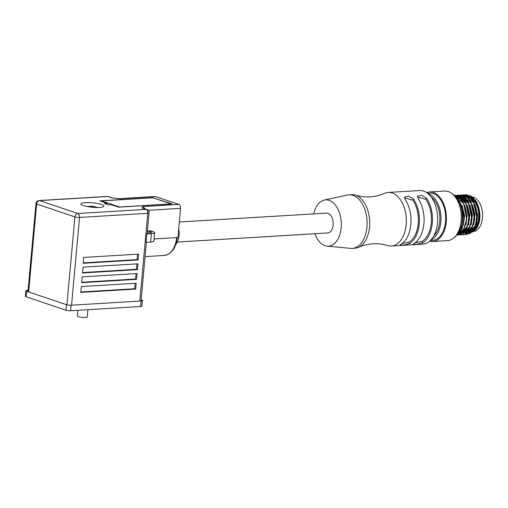 <?xml version="1.0" encoding="UTF-8"?>
<svg xmlns="http://www.w3.org/2000/svg" width="508" height="508" viewBox="0 0 508 508"><rect width="100%" height="100%" fill="white"/><g stroke="black" fill="none" stroke-linecap="round" stroke-linejoin="round"><path stroke-width="0.76" d="M141.141 300.984A3.315 0.635 5.2 0 0 142.431 300.603L141.929 306.114A3.315 0.635 -174.8 0 1 140.64 306.489L141.141 300.984L71.082 305.219L70.58 310.725A3.315 0.635 -174.8 0 1 65.951 310.204L26.086 296.755A3.315 0.635 -174.8 0 1 25.4 296.297L25.902 290.792A3.315 0.635 5.2 0 0 26.587 291.249L26.086 296.755M142.431 300.603A3.315 0.635 5.2 0 0 141.745 300.145L141.141 299.942M25.902 290.792A3.315 0.635 5.2 0 1 27.184 290.411L28.073 290.36M65.951 310.204L66.453 304.698L26.587 291.249M66.453 304.698A3.315 0.635 5.2 0 0 71.082 305.219M140.64 306.489L70.58 310.725M177.368 242.043L327.698 232.95A9.938 6.09 -93.5 0 0 333.159 224.885A9.938 6.09 -93.5 0 0 326.498 213.112L179.337 222.009M91.446 207.143L91.529 206.229L87.243 206.546M92.145 206.35L93.135 206.458A3.15 0.603 5.2 0 0 92.145 206.35L90.494 206.229L90.424 207.029M93.135 206.458L93.847 206.489L93.77 207.34M95.377 207.213L95.244 207.397A3.15 0.603 5.2 0 0 95.377 207.213L97.136 207.429L93.847 206.489M95.244 207.397L95.561 207.588M95.123 206.75L95.059 207.41M87.878 206.388L89.237 206.521A3.15 0.603 5.2 0 0 89.11 206.705L89.237 206.521M88.621 206.8L89.11 206.705M85.369 202.641A11.595 2.21 5.2 0 0 80.867 203.968A11.595 2.21 5.2 0 0 87.23 206.546A11.595 2.21 5.2 0 0 99.466 207.391A11.595 2.21 5.2 0 0 103.962 206.07A11.595 2.21 5.2 0 0 97.606 203.486A11.595 2.21 5.2 0 0 85.369 202.641M147.403 231.14A4.14 0.787 -174.8 0 1 151.511 232.308A4.14 0.787 -174.8 0 1 149.904 232.785A4.14 0.787 -174.8 0 1 147.257 232.715M87.884 309.683L87.23 316.878A4.972 0.946 -174.8 0 1 85.3 317.443A4.972 0.946 -174.8 0 1 80.054 317.081A4.972 0.946 -174.8 0 1 77.33 315.976L77.845 310.286M178.727 228.702A14.58 8.928 86.5 0 1 179.108 235.509A14.58 8.928 86.5 0 1 175.781 244.494M146.825 233.89L146.056 242.31L150.673 242.03L151.435 233.61L146.825 233.89A3.315 0.635 -174.8 0 0 147.174 233.648L149.06 212.922A3.315 0.635 -174.8 0 1 147.771 213.303L139.783 301.066M83.16 263.265L138.055 259.944L138.589 254.114L83.687 257.435L83.16 263.265M135.674 289.077L136.208 283.248L81.312 286.569L80.778 292.398L135.674 289.077L134.671 288.741L135.166 283.312M136.563 279.362L137.09 273.533L82.194 276.854L81.661 282.683L136.563 279.362L135.553 279.019L136.049 273.596M137.446 269.646L137.973 263.817L83.077 267.138L82.55 272.967L137.446 269.646L136.436 269.304L136.931 263.881M138.055 259.944L137.046 259.607L137.541 254.178M83.191 262.865L137.046 259.607M80.816 291.992L134.671 288.741M81.699 282.277L135.553 279.019M82.582 272.561L136.436 269.304M119.183 198.653L155.01 196.488A3.315 2.032 86.5 0 1 155.505 196.558L119.393 198.736L112.566 197.929M149.06 212.922A3.315 3.315 0 0 0 146.818 209.48L141.796 207.95L142.748 206.616L178.86 204.432L155.505 196.558M178.86 204.432A3.315 2.032 86.5 0 1 180.581 208.35L177.927 237.503L154.076 238.944M147.415 230.975L150.724 230.772L152.94 231.521A8.28 1.581 -174.8 0 1 154.648 232.664L153.886 241.084A8.28 1.581 -174.8 0 1 150.673 242.03M153.378 197.606L99.784 200.844L107.137 203.327L104.521 203.486L108.547 204.845L111.163 204.686L118.51 207.162L172.104 203.924L153.346 197.923M154.648 232.664A8.28 1.581 -174.8 0 1 151.435 233.61M142.748 206.616L145.364 208.991M107.137 203.327L107.042 204.337M101.365 201.378L101.409 200.889L119.532 207.004L171.037 203.886L152.914 197.777L101.409 200.889M433.654 236.131A21.863 13.392 -93.5 0 0 439.731 221.507A21.863 13.392 -93.5 0 0 431.298 197.187M430.905 239.947A23.685 14.503 -93.5 0 0 440.836 221.882A23.685 14.503 -93.5 0 0 428.111 193.732M430.352 240.519L432.575 240.386A23.685 14.503 -93.5 0 0 445.541 221.596A23.685 14.503 -93.5 0 0 429.717 193.097L427.488 193.231M469.329 232.162L466.865 232.429M466.63 232.404L465.423 232.137M464.693 231.851L464.077 231.546M463.353 197.828L464.141 197.396M464.325 197.307L465.652 196.85M467.805 232.448L469.182 232.302M459.073 232.855L464.439 228.327M461.486 232.639L459.022 232.905M456.482 197.783L457.81 197.326M459.111 232.816L460.159 232.899M459.962 232.918L461.34 232.778M461.689 232.696L467.049 228.181M464.102 232.48L461.632 232.747M461.397 232.721L460.197 232.448M460.451 197.275L459.67 197.574M460.451 232.327L461.505 232.62M461.728 232.658L462.769 232.74M462.578 232.759L463.956 232.62M464.299 232.537L469.665 228.009M466.719 232.321L464.249 232.588M464.014 232.562L462.813 232.296M462.077 232.01L461.467 231.705M460.743 197.987L461.524 197.555M461.715 197.466L463.036 197.009M463.061 197.117L462.274 197.415M465.195 232.601L466.566 232.461M458.578 201.047L462.477 207.848L464.033 216.491L462.909 224.873L459.435 230.956M459.041 231.724L461.816 228.505M463.302 225.247L464.528 215.748L462.013 205.403M459.975 202.051L457.905 199.854M465.925 225.057L467.119 215.17L464.649 205.302M462.617 201.93L456.324 197.549M455.886 197.345L458.572 197.453M459.035 197.574L465.817 203.448L469.17 214.503L467.658 225.895L461.988 232.454M468.528 224.936L469.735 215.011L467.233 205.067M465.207 201.739L458.73 197.352M458.343 197.294L456.495 197.282M458.495 197.193L461.181 197.294M461.645 197.415L468.503 203.41L471.805 214.573L470.205 225.908L464.541 232.321M471.151 224.739L472.345 214.852L469.881 204.991M467.843 201.619L461.347 197.193M460.959 197.136L459.111 197.123M461.112 197.034L463.798 197.142M464.261 197.256L471.1 203.232L474.409 214.351L472.853 225.666L467.239 232.131M467.379 232.239L472.275 227.863M473.754 224.625L474.961 214.674L472.459 204.749M463.728 196.875L466.414 196.977M466.871 197.098L473.494 202.705L476.974 213.57L475.602 225.165L469.792 231.997M469.995 232.086L474.897 227.698M476.383 224.403L477.609 215.132L475.12 204.711M429.577 241.224A24.848 15.215 -93.5 0 0 432.645 241.541L447.548 240.64A24.848 15.215 -93.5 0 0 461.302 217.945A24.848 15.215 -93.5 0 0 448.259 191.548A24.848 15.215 -93.5 0 0 444.544 191.04L429.647 191.941A24.848 15.215 -93.5 0 0 426.637 192.621M432.645 241.541A24.848 15.215 -93.5 0 0 446.405 218.846A24.848 15.215 -93.5 0 0 433.356 192.449A24.848 15.215 -93.5 0 0 429.647 191.941M459.804 203.689A19.876 12.173 86.5 0 1 462.572 219.646A19.876 12.173 86.5 0 1 461.169 226.244M452.196 193.783A23.52 14.408 86.5 0 1 462.172 220.548A23.52 14.408 86.5 0 1 454.812 236.995M456.54 197.822L462.598 206.927L464.28 219.545L462.147 228.371L457.619 234.017M457.873 233.661L462.039 228.003L464.001 219.558L462.521 207.537L457.01 198.469M454.546 195.593L459.657 198.082L463.842 203.575L466.896 219.386L463.588 230.359L456.768 235.102M456.781 235.083L463.417 230.213L466.617 219.399L463.677 203.822L454.628 195.669M454.431 195.485L455.473 195.358L461.105 197.028L465.88 202.374L469.506 219.227L466.134 230.315L459.041 234.963M457.727 234.944L458.902 234.975L465.849 230.327L469.227 219.246L465.601 202.394L460.826 197.047L454.406 195.459M456.99 234.829L457.587 234.931M454.984 196.018L455.365 195.847M455.498 195.79L456.648 195.415M456.781 195.383L458.089 195.199L463.721 196.869L468.497 202.216L472.123 219.069L468.744 230.156L461.791 234.798L460.483 234.753M460.343 234.791L461.512 234.817L468.465 230.168L471.843 219.088L468.217 202.235L463.442 196.888L457.803 195.218L456.641 195.37M456.501 195.402L455.359 195.751M455.219 195.809L454.901 195.942M460.337 234.734L459.149 234.461M459.003 234.41L457.803 233.896M457.67 233.985L458.87 234.474M459.01 234.518L460.204 234.772M455.835 196.952L456.705 196.348M456.838 196.266L457.975 195.688M458.114 195.631L459.257 195.256M459.397 195.224L460.699 195.04L466.338 196.71L471.113 202.057L474.739 218.91L471.361 229.997L464.407 234.639L463.093 234.594M462.959 234.632L464.128 234.658L471.081 230.016L474.459 218.929L470.833 202.076L466.058 196.729L460.419 195.059L459.257 195.212M459.118 195.243L457.968 195.593M457.835 195.65L456.698 196.202M456.559 196.285L455.733 196.831M462.953 234.575L461.759 234.302M461.62 234.251L460.419 233.737M460.273 233.661L459.105 232.912M458.921 233.001L460.134 233.75M460.28 233.826L461.48 234.315M461.626 234.359L462.813 234.613M458.197 196.99L459.321 196.19M459.454 196.107L460.591 195.529M460.724 195.472L461.874 195.104M462.013 195.066L463.315 194.881L468.947 196.558L473.723 201.898L477.349 218.751L473.977 229.838L466.884 234.493M465.569 234.474L466.744 234.499L473.691 229.857L477.069 218.77L473.443 201.917L468.668 196.571L463.036 194.901L461.867 195.053M461.734 195.085L460.585 195.434M460.445 195.491L459.308 196.044M459.175 196.126L458.051 196.901M460.807 196.837L461.931 196.031M462.07 195.948L463.201 195.37M463.34 195.313L464.49 194.945M464.63 194.913L465.83 194.729M465.652 194.742L471.227 196.177L475.831 200.914A19.876 12.173 86.5 0 1 476.136 201.428A19.876 12.173 86.5 0 1 479.558 212.839L474.675 199.688L465.652 194.742L464.49 194.894M464.35 194.926L463.201 195.275M463.061 195.332L461.924 195.885M461.791 195.967L460.661 196.742M459.289 198.018L458.889 198.469M466.338 196.717L469.03 196.825M469.494 196.945L476.326 202.908L479.666 214.408M475.831 200.914C478.32 205.13 479.66 209.81 479.857 214.96L479.977 214.909A18.218 11.157 86.5 0 1 479.863 218.199A18.218 11.157 86.5 0 1 478.117 225.444L479.584 218.592L479.558 212.839M476.364 202.298A17.888 10.954 -93.5 0 0 473.653 198.958L469.182 196.717M468.801 196.66L466.954 196.653M467.201 196.64L466.408 196.767M468.446 196.234L469.868 196.488L473.653 198.958M463.664 231.826L464.287 232.289M464.788 232.613L465.779 233.134M465.944 233.21L467.373 233.661M467.557 233.699L469.424 233.794M469.735 233.763L477.723 226.358M468.109 196.215L465.95 196.469M465.741 196.526L465.061 196.767M464.985 196.799L464.337 197.11M464.007 197.294L463.252 197.783M463.029 197.949L462.667 198.241M477.914 225.895A18.218 11.157 86.5 0 1 472.027 232.175M471.595 232.327A18.218 11.157 86.5 0 1 469.055 232.651M468.82 232.632A18.218 11.157 86.5 0 1 467.754 232.448M467.633 232.416A18.218 11.157 86.5 0 1 467.22 232.296M466.871 232.169A18.218 11.157 86.5 0 1 466.052 231.807M465.804 231.673A18.218 11.157 86.5 0 1 465.341 231.4M470.014 197.358A17.393 10.649 86.5 0 1 470.338 197.46A17.393 10.649 86.5 0 1 479.342 212.801A17.393 10.649 86.5 0 1 473.526 230.48M472.999 230.822A17.393 10.649 86.5 0 1 470.999 231.648M470.275 231.781A17.393 10.649 86.5 0 1 469.932 231.819L470.237 231.8M469.652 231.832A17.393 10.649 86.5 0 1 468.465 231.762M468.109 231.699A17.393 10.649 86.5 0 1 467.658 231.591M467.449 231.534A17.393 10.649 86.5 0 1 467.239 231.464A17.393 10.649 86.5 0 1 466.808 231.305M467.741 197.104A17.393 10.649 86.5 0 1 469.576 197.25M474.783 201.308A14.078 8.623 86.5 0 1 475.85 202.159M477.285 225.831A14.078 8.623 86.5 0 1 476.326 226.803M470.878 196.914A17.393 10.649 86.5 0 1 472.008 196.939M472.376 196.996A17.393 10.649 86.5 0 1 473.475 197.269A17.393 10.649 86.5 0 1 482.6 214.579A17.393 10.649 86.5 0 1 474.396 231.388M473.164 231.623A17.393 10.649 86.5 0 1 472.973 231.635L472.542 231.661M470.91 231.432A17.393 10.649 86.5 0 1 470.402 231.286M474.345 229.248A16.897 10.344 -93.5 0 0 479.057 217.926A16.897 10.344 -93.5 0 0 470.91 198.184M468.154 197.587A16.897 10.344 -93.5 0 0 467.519 197.618M475.215 227.597A16.567 10.147 -93.5 0 0 478.593 217.875A16.567 10.147 -93.5 0 0 471.824 199.187M468.973 198.025A16.567 10.147 -93.5 0 0 467.868 197.936M469.608 231.007A16.567 10.147 -93.5 0 0 470.459 230.886M470.783 230.81A16.567 10.147 -93.5 0 0 472.719 229.946M474.199 228.759A16.567 10.147 -93.5 0 0 474.555 228.39M468.001 231.184A16.897 10.344 -93.5 0 0 468.732 231.305M469.163 231.337A16.897 10.344 -93.5 0 0 470.122 231.299M470.427 231.261A16.897 10.344 -93.5 0 0 471.595 230.962M472.662 230.48A16.897 10.344 -93.5 0 0 473.767 229.737M358.527 247.32C362.858 245.358 367.671 244.189 372.961 243.821C378.257 243.548 383.178 244.126 387.712 245.554A26.835 16.434 -93.5 0 0 391.458 246.024A26.835 16.434 -93.5 0 0 406.152 224.739A26.835 16.434 -93.5 0 0 388.22 192.449A26.835 16.434 -93.5 0 0 384.556 193.37C380.225 195.332 375.412 196.501 370.122 196.863C364.82 197.142 359.905 196.564 355.371 195.136A26.835 16.434 86.5 0 1 369.551 226.955A26.835 16.434 86.5 0 1 358.527 247.32A26.835 16.434 86.5 0 1 354.863 248.234L352.247 248.393A26.835 16.434 86.5 0 1 350.685 248.368L327.152 246.158A23.19 14.205 -93.5 0 0 341.198 227.787A23.19 14.205 -93.5 0 0 324.364 200.069A23.19 14.205 -93.5 0 0 313.69 213.887M388.22 192.449L419.589 190.557A26.835 16.434 86.5 0 1 437.521 222.841A26.835 16.434 86.5 0 1 422.834 244.126L391.458 246.024M409.435 243.669L403.752 245.078L400.069 245.059L401.072 244.17A26.835 16.434 -93.5 0 0 410.858 224.453A26.835 16.434 -93.5 0 0 405.136 199.504L404.476 197.072L408.407 196.126L413.499 199.003A26.835 16.434 -93.5 0 1 419.221 223.952A26.835 16.434 -93.5 0 1 409.435 243.669L409.035 242.113A25.178 15.418 -93.5 0 0 418.217 223.609A25.178 15.418 -93.5 0 0 412.845 200.203L404.52 197.828M422.51 242.875L416.82 244.291L413.137 244.265L414.141 243.383A26.835 16.434 -93.5 0 0 423.926 223.666A26.835 16.434 -93.5 0 0 418.205 198.717L417.544 196.285L421.475 195.332L426.574 198.209A26.835 16.434 -93.5 0 1 432.295 223.158A26.835 16.434 -93.5 0 1 422.51 242.875L422.104 241.319A25.178 15.418 -93.5 0 0 431.286 222.821A25.178 15.418 -93.5 0 0 425.92 199.409L417.589 197.034M415.055 242.78L422.104 241.319M401.98 243.573L409.035 242.113M324.364 200.069L347.459 195.04A26.835 16.434 86.5 0 1 349.009 194.824L351.625 194.666A26.835 16.434 86.5 0 1 355.371 195.136M349.009 194.824A26.835 16.434 86.5 0 1 366.935 227.114A26.835 16.434 86.5 0 1 352.247 248.393M314.89 233.724A23.19 14.205 -93.5 0 0 327.152 246.158M412.845 200.203L413.499 199.003M425.92 199.409L426.574 198.209M27.946 291.706L35.973 203.543A3.315 0.635 5.2 0 0 36.659 204L74.917 216.903A3.315 0.635 5.2 0 0 79.54 217.424L147.771 213.303A3.315 2.032 86.5 0 0 146.056 209.385L77.826 213.506A3.315 2.032 86.5 0 1 79.54 217.424L71.558 305.194M28.651 291.948L36.659 204A3.315 2.54 -71.4 0 1 39.567 200.603A3.315 2.032 -93.5 0 0 39.072 200.533L107.302 196.406A3.315 2.032 86.5 0 1 107.798 196.475L39.567 200.603L77.826 213.506A3.315 2.54 108.6 0 0 74.917 216.903L66.91 304.832M177.267 237.388C175.946 248.145 171.621 254.165 164.287 255.448A22.53 13.799 -93.5 0 0 176.619 237.579M148.139 210.312L180.581 208.35M141.796 207.95L146.056 209.385A3.315 2.54 108.6 0 1 146.818 209.48M112.484 197.898L108.56 196.577A3.315 2.54 108.6 0 0 107.798 196.475L112.052 197.91M97.231 207.454L96.209 207.023M91.103 206.178L94.475 206.566M141.046 300.99L146.387 242.291M164.287 255.448L145.085 256.61M39.072 200.533A3.315 3.315 0 0 0 35.973 203.543M108.56 196.577A3.315 3.315 0 0 0 107.302 196.406M119.209 198.653L112.389 197.885M461.721 196.971L462.248 196.939M464.344 196.812L464.858 196.78M470.764 231.769L472.262 231.68M459.149 231.642L459.943 231.591M460.223 231.578L461.239 231.515M461.759 231.483L462.559 231.432M462.839 231.419L463.855 231.356M464.375 231.324L465.169 231.28M465.455 231.261L466.465 231.197M466.992 231.165L467.785 231.121M468.065 231.102L469.081 231.038M457.403 198.558L458.254 198.507M458.775 198.476L459.74 198.418M460.019 198.399L460.864 198.349M461.391 198.317L462.35 198.26M462.629 198.241L463.486 198.19M464.001 198.158L464.966 198.101M465.245 198.082L466.09 198.031"/></g></svg>
